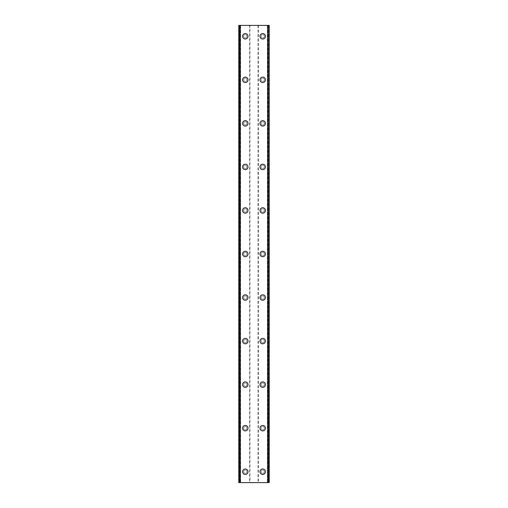 <?xml version="1.0" encoding="UTF-8"?>
<svg xmlns="http://www.w3.org/2000/svg" width="508" height="508" viewBox="0 0 508 508"><rect width="100%" height="100%" fill="white"/><g stroke="black" fill="none" stroke-linecap="round" stroke-linejoin="round"><path stroke-width="0.38" stroke-dasharray="2.54 1.91" d="M246.926 471.716A1.632 1.632 0 0 0 245.294 470.084A1.632 1.632 0 0 0 243.656 471.716A1.632 1.632 0 0 0 245.294 473.348A1.632 1.632 0 0 0 246.926 471.716A1.632 1.632 0 0 0 245.294 470.084A1.632 1.632 0 0 0 243.656 471.716A1.632 1.632 0 0 0 245.294 473.348A1.632 1.632 0 0 0 246.926 471.716M242.57 471.716A2.724 2.724 0 0 1 245.294 468.992A2.724 2.724 0 0 1 248.012 471.716A2.724 2.724 0 0 0 245.294 468.992A2.724 2.724 0 0 0 242.57 471.716A2.724 2.724 0 0 0 245.294 474.434A2.724 2.724 0 0 0 248.012 471.716A2.724 2.724 0 0 0 245.294 468.992A2.724 2.724 0 0 0 242.57 471.716A2.724 2.724 0 0 0 245.294 474.434A2.724 2.724 0 0 0 248.012 471.716A2.724 2.724 0 0 1 245.294 474.434A2.724 2.724 0 0 1 242.57 471.716M246.926 428.174A1.632 1.632 0 0 0 245.294 426.536A1.632 1.632 0 0 0 243.656 428.174A1.632 1.632 0 0 0 245.294 429.806A1.632 1.632 0 0 0 246.926 428.174A1.632 1.632 0 0 0 245.294 426.536A1.632 1.632 0 0 0 243.656 428.174A1.632 1.632 0 0 0 245.294 429.806A1.632 1.632 0 0 0 246.926 428.174M242.57 428.174A2.724 2.724 0 0 1 245.294 425.45A2.724 2.724 0 0 1 248.012 428.174A2.724 2.724 0 0 0 245.294 425.45A2.724 2.724 0 0 0 242.57 428.174A2.724 2.724 0 0 0 245.294 430.892A2.724 2.724 0 0 0 248.012 428.174A2.724 2.724 0 0 0 245.294 425.45A2.724 2.724 0 0 0 242.57 428.174A2.724 2.724 0 0 0 245.294 430.892A2.724 2.724 0 0 0 248.012 428.174A2.724 2.724 0 0 1 245.294 430.892A2.724 2.724 0 0 1 242.57 428.174M246.926 384.626A1.632 1.632 0 0 0 245.294 382.994A1.632 1.632 0 0 0 243.656 384.626A1.632 1.632 0 0 0 245.294 386.264A1.632 1.632 0 0 0 246.926 384.626A1.632 1.632 0 0 0 245.294 382.994A1.632 1.632 0 0 0 243.656 384.626A1.632 1.632 0 0 0 245.294 386.264A1.632 1.632 0 0 0 246.926 384.626M242.57 384.626A2.724 2.724 0 0 1 245.294 381.908A2.724 2.724 0 0 1 248.012 384.626A2.724 2.724 0 0 0 245.294 381.908A2.724 2.724 0 0 0 242.57 384.626A2.724 2.724 0 0 0 245.294 387.35A2.724 2.724 0 0 0 248.012 384.626A2.724 2.724 0 0 0 245.294 381.908A2.724 2.724 0 0 0 242.57 384.626A2.724 2.724 0 0 0 245.294 387.35A2.724 2.724 0 0 0 248.012 384.626A2.724 2.724 0 0 1 245.294 387.35A2.724 2.724 0 0 1 242.57 384.626M246.926 341.084A1.632 1.632 0 0 0 245.294 339.452A1.632 1.632 0 0 0 243.656 341.084A1.632 1.632 0 0 0 245.294 342.716A1.632 1.632 0 0 0 246.926 341.084A1.632 1.632 0 0 0 245.294 339.452A1.632 1.632 0 0 0 243.656 341.084A1.632 1.632 0 0 0 245.294 342.716A1.632 1.632 0 0 0 246.926 341.084M242.57 341.084A2.724 2.724 0 0 1 245.294 338.366A2.724 2.724 0 0 1 248.012 341.084A2.724 2.724 0 0 0 245.294 338.366A2.724 2.724 0 0 0 242.57 341.084A2.724 2.724 0 0 0 245.294 343.808A2.724 2.724 0 0 0 248.012 341.084A2.724 2.724 0 0 0 245.294 338.366A2.724 2.724 0 0 0 242.57 341.084A2.724 2.724 0 0 0 245.294 343.808A2.724 2.724 0 0 0 248.012 341.084A2.724 2.724 0 0 1 245.294 343.808A2.724 2.724 0 0 1 242.57 341.084M246.926 297.542A1.632 1.632 0 0 0 245.294 295.91A1.632 1.632 0 0 0 243.656 297.542A1.632 1.632 0 0 0 245.294 299.174A1.632 1.632 0 0 0 246.926 297.542A1.632 1.632 0 0 0 245.294 295.91A1.632 1.632 0 0 0 243.656 297.542A1.632 1.632 0 0 0 245.294 299.174A1.632 1.632 0 0 0 246.926 297.542M242.57 297.542A2.724 2.724 0 0 1 245.294 294.824A2.724 2.724 0 0 1 248.012 297.542A2.724 2.724 0 0 0 245.294 294.824A2.724 2.724 0 0 0 242.57 297.542A2.724 2.724 0 0 0 245.294 300.266A2.724 2.724 0 0 0 248.012 297.542A2.724 2.724 0 0 0 245.294 294.824A2.724 2.724 0 0 0 242.57 297.542A2.724 2.724 0 0 0 245.294 300.266A2.724 2.724 0 0 0 248.012 297.542A2.724 2.724 0 0 1 245.294 300.266A2.724 2.724 0 0 1 242.57 297.542M246.926 254A1.632 1.632 0 0 0 245.294 252.368A1.632 1.632 0 0 0 243.656 254A1.632 1.632 0 0 0 245.294 255.632A1.632 1.632 0 0 0 246.926 254A1.632 1.632 0 0 0 245.294 252.368A1.632 1.632 0 0 0 243.656 254A1.632 1.632 0 0 0 245.294 255.632A1.632 1.632 0 0 0 246.926 254M242.57 254A2.724 2.724 0 0 1 245.294 251.276A2.724 2.724 0 0 1 248.012 254A2.724 2.724 0 0 0 245.294 251.276A2.724 2.724 0 0 0 242.57 254A2.724 2.724 0 0 0 245.294 256.724A2.724 2.724 0 0 0 248.012 254A2.724 2.724 0 0 0 245.294 251.276A2.724 2.724 0 0 0 242.57 254A2.724 2.724 0 0 0 245.294 256.724A2.724 2.724 0 0 0 248.012 254A2.724 2.724 0 0 1 245.294 256.724A2.724 2.724 0 0 1 242.57 254M246.926 210.458A1.632 1.632 0 0 0 245.294 208.826A1.632 1.632 0 0 0 243.656 210.458A1.632 1.632 0 0 0 245.294 212.09A1.632 1.632 0 0 0 246.926 210.458A1.632 1.632 0 0 0 245.294 208.826A1.632 1.632 0 0 0 243.656 210.458A1.632 1.632 0 0 0 245.294 212.09A1.632 1.632 0 0 0 246.926 210.458M242.57 210.458A2.724 2.724 0 0 1 245.294 207.734A2.724 2.724 0 0 1 248.012 210.458A2.724 2.724 0 0 0 245.294 207.734A2.724 2.724 0 0 0 242.57 210.458A2.724 2.724 0 0 0 245.294 213.176A2.724 2.724 0 0 0 248.012 210.458A2.724 2.724 0 0 0 245.294 207.734A2.724 2.724 0 0 0 242.57 210.458A2.724 2.724 0 0 0 245.294 213.176A2.724 2.724 0 0 0 248.012 210.458A2.724 2.724 0 0 1 245.294 213.176A2.724 2.724 0 0 1 242.57 210.458M246.926 166.916A1.632 1.632 0 0 0 245.294 165.284A1.632 1.632 0 0 0 243.656 166.916A1.632 1.632 0 0 0 245.294 168.548A1.632 1.632 0 0 0 246.926 166.916A1.632 1.632 0 0 0 245.294 165.284A1.632 1.632 0 0 0 243.656 166.916A1.632 1.632 0 0 0 245.294 168.548A1.632 1.632 0 0 0 246.926 166.916M242.57 166.916A2.724 2.724 0 0 1 245.294 164.192A2.724 2.724 0 0 1 248.012 166.916A2.724 2.724 0 0 0 245.294 164.192A2.724 2.724 0 0 0 242.57 166.916A2.724 2.724 0 0 0 245.294 169.634A2.724 2.724 0 0 0 248.012 166.916A2.724 2.724 0 0 0 245.294 164.192A2.724 2.724 0 0 0 242.57 166.916A2.724 2.724 0 0 0 245.294 169.634A2.724 2.724 0 0 0 248.012 166.916A2.724 2.724 0 0 1 245.294 169.634A2.724 2.724 0 0 1 242.57 166.916M246.926 123.374A1.632 1.632 0 0 0 245.294 121.736A1.632 1.632 0 0 0 243.656 123.374A1.632 1.632 0 0 0 245.294 125.006A1.632 1.632 0 0 0 246.926 123.374A1.632 1.632 0 0 0 245.294 121.736A1.632 1.632 0 0 0 243.656 123.374A1.632 1.632 0 0 0 245.294 125.006A1.632 1.632 0 0 0 246.926 123.374M242.57 123.374A2.724 2.724 0 0 1 245.294 120.65A2.724 2.724 0 0 1 248.012 123.374A2.724 2.724 0 0 0 245.294 120.65A2.724 2.724 0 0 0 242.57 123.374A2.724 2.724 0 0 0 245.294 126.092A2.724 2.724 0 0 0 248.012 123.374A2.724 2.724 0 0 0 245.294 120.65A2.724 2.724 0 0 0 242.57 123.374A2.724 2.724 0 0 0 245.294 126.092A2.724 2.724 0 0 0 248.012 123.374A2.724 2.724 0 0 1 245.294 126.092A2.724 2.724 0 0 1 242.57 123.374M246.926 79.826A1.632 1.632 0 0 0 245.294 78.194A1.632 1.632 0 0 0 243.656 79.826A1.632 1.632 0 0 0 245.294 81.464A1.632 1.632 0 0 0 246.926 79.826A1.632 1.632 0 0 0 245.294 78.194A1.632 1.632 0 0 0 243.656 79.826A1.632 1.632 0 0 0 245.294 81.464A1.632 1.632 0 0 0 246.926 79.826M242.57 79.826A2.724 2.724 0 0 1 245.294 77.108A2.724 2.724 0 0 1 248.012 79.826A2.724 2.724 0 0 0 245.294 77.108A2.724 2.724 0 0 0 242.57 79.826A2.724 2.724 0 0 0 245.294 82.55A2.724 2.724 0 0 0 248.012 79.826A2.724 2.724 0 0 0 245.294 77.108A2.724 2.724 0 0 0 242.57 79.826A2.724 2.724 0 0 0 245.294 82.55A2.724 2.724 0 0 0 248.012 79.826A2.724 2.724 0 0 1 245.294 82.55A2.724 2.724 0 0 1 242.57 79.826M246.926 36.284A1.632 1.632 0 0 0 245.294 34.652A1.632 1.632 0 0 0 243.656 36.284A1.632 1.632 0 0 0 245.294 37.916A1.632 1.632 0 0 0 246.926 36.284A1.632 1.632 0 0 0 245.294 34.652A1.632 1.632 0 0 0 243.656 36.284A1.632 1.632 0 0 0 245.294 37.916A1.632 1.632 0 0 0 246.926 36.284M242.57 36.284A2.724 2.724 0 0 1 245.294 33.566A2.724 2.724 0 0 1 248.012 36.284A2.724 2.724 0 0 0 245.294 33.566A2.724 2.724 0 0 0 242.57 36.284A2.724 2.724 0 0 0 245.294 39.008A2.724 2.724 0 0 0 248.012 36.284A2.724 2.724 0 0 0 245.294 33.566A2.724 2.724 0 0 0 242.57 36.284A2.724 2.724 0 0 0 245.294 39.008A2.724 2.724 0 0 0 248.012 36.284A2.724 2.724 0 0 1 245.294 39.008A2.724 2.724 0 0 1 242.57 36.284M264.344 471.716A1.632 1.632 0 0 0 262.706 470.084A1.632 1.632 0 0 0 261.074 471.716A1.632 1.632 0 0 0 262.706 473.348A1.632 1.632 0 0 0 264.344 471.716A1.632 1.632 0 0 0 262.706 470.084A1.632 1.632 0 0 0 261.074 471.716A1.632 1.632 0 0 0 262.706 473.348A1.632 1.632 0 0 0 264.344 471.716M259.988 471.716A2.724 2.724 0 0 1 262.706 468.992A2.724 2.724 0 0 1 265.43 471.716A2.724 2.724 0 0 0 262.706 468.992A2.724 2.724 0 0 0 259.988 471.716A2.724 2.724 0 0 0 262.706 474.434A2.724 2.724 0 0 0 265.43 471.716A2.724 2.724 0 0 0 262.706 468.992A2.724 2.724 0 0 0 259.988 471.716A2.724 2.724 0 0 0 262.706 474.434A2.724 2.724 0 0 0 265.43 471.716A2.724 2.724 0 0 1 262.706 474.434A2.724 2.724 0 0 1 259.988 471.716M264.344 428.174A1.632 1.632 0 0 0 262.706 426.536A1.632 1.632 0 0 0 261.074 428.174A1.632 1.632 0 0 0 262.706 429.806A1.632 1.632 0 0 0 264.344 428.174A1.632 1.632 0 0 0 262.706 426.536A1.632 1.632 0 0 0 261.074 428.174A1.632 1.632 0 0 0 262.706 429.806A1.632 1.632 0 0 0 264.344 428.174M259.988 428.174A2.724 2.724 0 0 1 262.706 425.45A2.724 2.724 0 0 1 265.43 428.174A2.724 2.724 0 0 0 262.706 425.45A2.724 2.724 0 0 0 259.988 428.174A2.724 2.724 0 0 0 262.706 430.892A2.724 2.724 0 0 0 265.43 428.174A2.724 2.724 0 0 0 262.706 425.45A2.724 2.724 0 0 0 259.988 428.174A2.724 2.724 0 0 0 262.706 430.892A2.724 2.724 0 0 0 265.43 428.174A2.724 2.724 0 0 1 262.706 430.892A2.724 2.724 0 0 1 259.988 428.174M264.344 384.626A1.632 1.632 0 0 0 262.706 382.994A1.632 1.632 0 0 0 261.074 384.626A1.632 1.632 0 0 0 262.706 386.264A1.632 1.632 0 0 0 264.344 384.626A1.632 1.632 0 0 0 262.706 382.994A1.632 1.632 0 0 0 261.074 384.626A1.632 1.632 0 0 0 262.706 386.264A1.632 1.632 0 0 0 264.344 384.626M259.988 384.626A2.724 2.724 0 0 1 262.706 381.908A2.724 2.724 0 0 1 265.43 384.626A2.724 2.724 0 0 0 262.706 381.908A2.724 2.724 0 0 0 259.988 384.626A2.724 2.724 0 0 0 262.706 387.35A2.724 2.724 0 0 0 265.43 384.626A2.724 2.724 0 0 0 262.706 381.908A2.724 2.724 0 0 0 259.988 384.626A2.724 2.724 0 0 0 262.706 387.35A2.724 2.724 0 0 0 265.43 384.626A2.724 2.724 0 0 1 262.706 387.35A2.724 2.724 0 0 1 259.988 384.626M264.344 341.084A1.632 1.632 0 0 0 262.706 339.452A1.632 1.632 0 0 0 261.074 341.084A1.632 1.632 0 0 0 262.706 342.716A1.632 1.632 0 0 0 264.344 341.084A1.632 1.632 0 0 0 262.706 339.452A1.632 1.632 0 0 0 261.074 341.084A1.632 1.632 0 0 0 262.706 342.716A1.632 1.632 0 0 0 264.344 341.084M259.988 341.084A2.724 2.724 0 0 1 262.706 338.366A2.724 2.724 0 0 1 265.43 341.084A2.724 2.724 0 0 0 262.706 338.366A2.724 2.724 0 0 0 259.988 341.084A2.724 2.724 0 0 0 262.706 343.808A2.724 2.724 0 0 0 265.43 341.084A2.724 2.724 0 0 0 262.706 338.366A2.724 2.724 0 0 0 259.988 341.084A2.724 2.724 0 0 0 262.706 343.808A2.724 2.724 0 0 0 265.43 341.084A2.724 2.724 0 0 1 262.706 343.808A2.724 2.724 0 0 1 259.988 341.084M264.344 297.542A1.632 1.632 0 0 0 262.706 295.91A1.632 1.632 0 0 0 261.074 297.542A1.632 1.632 0 0 0 262.706 299.174A1.632 1.632 0 0 0 264.344 297.542A1.632 1.632 0 0 0 262.706 295.91A1.632 1.632 0 0 0 261.074 297.542A1.632 1.632 0 0 0 262.706 299.174A1.632 1.632 0 0 0 264.344 297.542M259.988 297.542A2.724 2.724 0 0 1 262.706 294.824A2.724 2.724 0 0 1 265.43 297.542A2.724 2.724 0 0 0 262.706 294.824A2.724 2.724 0 0 0 259.988 297.542A2.724 2.724 0 0 0 262.706 300.266A2.724 2.724 0 0 0 265.43 297.542A2.724 2.724 0 0 0 262.706 294.824A2.724 2.724 0 0 0 259.988 297.542A2.724 2.724 0 0 0 262.706 300.266A2.724 2.724 0 0 0 265.43 297.542A2.724 2.724 0 0 1 262.706 300.266A2.724 2.724 0 0 1 259.988 297.542M264.344 254A1.632 1.632 0 0 0 262.706 252.368A1.632 1.632 0 0 0 261.074 254A1.632 1.632 0 0 0 262.706 255.632A1.632 1.632 0 0 0 264.344 254A1.632 1.632 0 0 0 262.706 252.368A1.632 1.632 0 0 0 261.074 254A1.632 1.632 0 0 0 262.706 255.632A1.632 1.632 0 0 0 264.344 254M259.988 254A2.724 2.724 0 0 1 262.706 251.276A2.724 2.724 0 0 1 265.43 254A2.724 2.724 0 0 0 262.706 251.276A2.724 2.724 0 0 0 259.988 254A2.724 2.724 0 0 0 262.706 256.724A2.724 2.724 0 0 0 265.43 254A2.724 2.724 0 0 0 262.706 251.276A2.724 2.724 0 0 0 259.988 254A2.724 2.724 0 0 0 262.706 256.724A2.724 2.724 0 0 0 265.43 254A2.724 2.724 0 0 1 262.706 256.724A2.724 2.724 0 0 1 259.988 254M264.344 210.458A1.632 1.632 0 0 0 262.706 208.826A1.632 1.632 0 0 0 261.074 210.458A1.632 1.632 0 0 0 262.706 212.09A1.632 1.632 0 0 0 264.344 210.458A1.632 1.632 0 0 0 262.706 208.826A1.632 1.632 0 0 0 261.074 210.458A1.632 1.632 0 0 0 262.706 212.09A1.632 1.632 0 0 0 264.344 210.458M259.988 210.458A2.724 2.724 0 0 1 262.706 207.734A2.724 2.724 0 0 1 265.43 210.458A2.724 2.724 0 0 0 262.706 207.734A2.724 2.724 0 0 0 259.988 210.458A2.724 2.724 0 0 0 262.706 213.176A2.724 2.724 0 0 0 265.43 210.458A2.724 2.724 0 0 0 262.706 207.734A2.724 2.724 0 0 0 259.988 210.458A2.724 2.724 0 0 0 262.706 213.176A2.724 2.724 0 0 0 265.43 210.458A2.724 2.724 0 0 1 262.706 213.176A2.724 2.724 0 0 1 259.988 210.458M264.344 166.916A1.632 1.632 0 0 0 262.706 165.284A1.632 1.632 0 0 0 261.074 166.916A1.632 1.632 0 0 0 262.706 168.548A1.632 1.632 0 0 0 264.344 166.916A1.632 1.632 0 0 0 262.706 165.284A1.632 1.632 0 0 0 261.074 166.916A1.632 1.632 0 0 0 262.706 168.548A1.632 1.632 0 0 0 264.344 166.916M259.988 166.916A2.724 2.724 0 0 1 262.706 164.192A2.724 2.724 0 0 1 265.43 166.916A2.724 2.724 0 0 0 262.706 164.192A2.724 2.724 0 0 0 259.988 166.916A2.724 2.724 0 0 0 262.706 169.634A2.724 2.724 0 0 0 265.43 166.916A2.724 2.724 0 0 0 262.706 164.192A2.724 2.724 0 0 0 259.988 166.916A2.724 2.724 0 0 0 262.706 169.634A2.724 2.724 0 0 0 265.43 166.916A2.724 2.724 0 0 1 262.706 169.634A2.724 2.724 0 0 1 259.988 166.916M264.344 123.374A1.632 1.632 0 0 0 262.706 121.736A1.632 1.632 0 0 0 261.074 123.374A1.632 1.632 0 0 0 262.706 125.006A1.632 1.632 0 0 0 264.344 123.374A1.632 1.632 0 0 0 262.706 121.736A1.632 1.632 0 0 0 261.074 123.374A1.632 1.632 0 0 0 262.706 125.006A1.632 1.632 0 0 0 264.344 123.374M259.988 123.374A2.724 2.724 0 0 1 262.706 120.65A2.724 2.724 0 0 1 265.43 123.374A2.724 2.724 0 0 0 262.706 120.65A2.724 2.724 0 0 0 259.988 123.374A2.724 2.724 0 0 0 262.706 126.092A2.724 2.724 0 0 0 265.43 123.374A2.724 2.724 0 0 0 262.706 120.65A2.724 2.724 0 0 0 259.988 123.374A2.724 2.724 0 0 0 262.706 126.092A2.724 2.724 0 0 0 265.43 123.374A2.724 2.724 0 0 1 262.706 126.092A2.724 2.724 0 0 1 259.988 123.374M264.344 79.826A1.632 1.632 0 0 0 262.706 78.194A1.632 1.632 0 0 0 261.074 79.826A1.632 1.632 0 0 0 262.706 81.464A1.632 1.632 0 0 0 264.344 79.826A1.632 1.632 0 0 0 262.706 78.194A1.632 1.632 0 0 0 261.074 79.826A1.632 1.632 0 0 0 262.706 81.464A1.632 1.632 0 0 0 264.344 79.826M259.988 79.826A2.724 2.724 0 0 1 262.706 77.108A2.724 2.724 0 0 1 265.43 79.826A2.724 2.724 0 0 0 262.706 77.108A2.724 2.724 0 0 0 259.988 79.826A2.724 2.724 0 0 0 262.706 82.55A2.724 2.724 0 0 0 265.43 79.826A2.724 2.724 0 0 0 262.706 77.108A2.724 2.724 0 0 0 259.988 79.826A2.724 2.724 0 0 0 262.706 82.55A2.724 2.724 0 0 0 265.43 79.826A2.724 2.724 0 0 1 262.706 82.55A2.724 2.724 0 0 1 259.988 79.826M264.344 36.284A1.632 1.632 0 0 0 262.706 34.652A1.632 1.632 0 0 0 261.074 36.284A1.632 1.632 0 0 0 262.706 37.916A1.632 1.632 0 0 0 264.344 36.284A1.632 1.632 0 0 0 262.706 34.652A1.632 1.632 0 0 0 261.074 36.284A1.632 1.632 0 0 0 262.706 37.916A1.632 1.632 0 0 0 264.344 36.284M259.988 36.284A2.724 2.724 0 0 1 262.706 33.566A2.724 2.724 0 0 1 265.43 36.284A2.724 2.724 0 0 0 262.706 33.566A2.724 2.724 0 0 0 259.988 36.284A2.724 2.724 0 0 0 262.706 39.008A2.724 2.724 0 0 0 265.43 36.284A2.724 2.724 0 0 0 262.706 33.566A2.724 2.724 0 0 0 259.988 36.284A2.724 2.724 0 0 0 262.706 39.008A2.724 2.724 0 0 0 265.43 36.284A2.724 2.724 0 0 1 262.706 39.008A2.724 2.724 0 0 1 259.988 36.284M255.454 25.4L254.362 25.406L255.454 25.4M254.362 25.4L255.6 25.406L254.362 25.406M252.679 25.4L253.333 25.4L252.673 25.406M253.333 25.4L252.165 25.4L253.333 25.406M252.165 25.4L253.632 25.4L252.165 25.406M249.968 25.4L269.24 25.4L267.678 25.4L267.678 482.6L238.76 482.6L240.627 482.6L238.76 482.6L238.76 25.4L249.968 25.4L249.968 482.6M238.944 25.4L240.627 25.4L238.76 25.4L238.944 482.6M239.795 25.4L239.795 482.6M268.205 25.4L268.205 482.6M267.678 25.4L269.24 25.4L269.24 482.6L267.678 482.6M252.546 482.6L253.638 482.594L252.546 482.6M253.638 482.6L252.4 482.594L253.638 482.594M258.032 25.4L258.032 482.6M249.612 25.4L249.612 482.6M239.63 25.4L239.63 482.6M238.76 25.4L238.76 482.6L238.76 25.4M240.322 25.4L240.322 482.6M240.627 25.4L240.627 482.6L240.627 25.4M240.411 25.4L240.411 482.6M239.941 25.4L239.941 482.6M269.056 25.4L269.056 482.6M268.059 25.4L268.059 482.6M267.589 25.4L267.589 482.6M267.373 25.4L267.373 482.6L267.373 25.4M269.24 25.4L269.24 482.6L269.24 25.4M268.37 25.4L268.37 482.6M258.388 25.4L258.388 482.6M239.065 25.4L239.065 482.6M240.157 25.4L240.157 482.6M267.843 25.4L267.843 482.6M268.935 25.4L268.935 482.6"/><path stroke-width="0.76" d="M242.57 471.716A2.724 2.724 0 0 1 245.294 468.992A2.724 2.724 0 0 1 248.012 471.716A2.724 2.724 0 0 1 245.294 474.434A2.724 2.724 0 0 1 242.57 471.716M242.57 428.174A2.724 2.724 0 0 1 245.294 425.45A2.724 2.724 0 0 1 248.012 428.174A2.724 2.724 0 0 1 245.294 430.892A2.724 2.724 0 0 1 242.57 428.174M242.57 384.626A2.724 2.724 0 0 1 245.294 381.908A2.724 2.724 0 0 1 248.012 384.626A2.724 2.724 0 0 1 245.294 387.35A2.724 2.724 0 0 1 242.57 384.626M242.57 341.084A2.724 2.724 0 0 1 245.294 338.366A2.724 2.724 0 0 1 248.012 341.084A2.724 2.724 0 0 1 245.294 343.808A2.724 2.724 0 0 1 242.57 341.084M242.57 297.542A2.724 2.724 0 0 1 245.294 294.824A2.724 2.724 0 0 1 248.012 297.542A2.724 2.724 0 0 1 245.294 300.266A2.724 2.724 0 0 1 242.57 297.542M242.57 254A2.724 2.724 0 0 1 245.294 251.276A2.724 2.724 0 0 1 248.012 254A2.724 2.724 0 0 1 245.294 256.724A2.724 2.724 0 0 1 242.57 254M242.57 210.458A2.724 2.724 0 0 1 245.294 207.734A2.724 2.724 0 0 1 248.012 210.458A2.724 2.724 0 0 1 245.294 213.176A2.724 2.724 0 0 1 242.57 210.458M242.57 166.916A2.724 2.724 0 0 1 245.294 164.192A2.724 2.724 0 0 1 248.012 166.916A2.724 2.724 0 0 1 245.294 169.634A2.724 2.724 0 0 1 242.57 166.916M242.57 123.374A2.724 2.724 0 0 1 245.294 120.65A2.724 2.724 0 0 1 248.012 123.374A2.724 2.724 0 0 1 245.294 126.092A2.724 2.724 0 0 1 242.57 123.374M242.57 79.826A2.724 2.724 0 0 1 245.294 77.108A2.724 2.724 0 0 1 248.012 79.826A2.724 2.724 0 0 1 245.294 82.55A2.724 2.724 0 0 1 242.57 79.826M242.57 36.284A2.724 2.724 0 0 1 245.294 33.566A2.724 2.724 0 0 1 248.012 36.284A2.724 2.724 0 0 1 245.294 39.008A2.724 2.724 0 0 1 242.57 36.284M259.988 471.716A2.724 2.724 0 0 1 262.706 468.992A2.724 2.724 0 0 1 265.43 471.716A2.724 2.724 0 0 1 262.706 474.434A2.724 2.724 0 0 1 259.988 471.716M259.988 428.174A2.724 2.724 0 0 1 262.706 425.45A2.724 2.724 0 0 1 265.43 428.174A2.724 2.724 0 0 1 262.706 430.892A2.724 2.724 0 0 1 259.988 428.174M259.988 384.626A2.724 2.724 0 0 1 262.706 381.908A2.724 2.724 0 0 1 265.43 384.626A2.724 2.724 0 0 1 262.706 387.35A2.724 2.724 0 0 1 259.988 384.626M259.988 341.084A2.724 2.724 0 0 1 262.706 338.366A2.724 2.724 0 0 1 265.43 341.084A2.724 2.724 0 0 1 262.706 343.808A2.724 2.724 0 0 1 259.988 341.084M259.988 297.542A2.724 2.724 0 0 1 262.706 294.824A2.724 2.724 0 0 1 265.43 297.542A2.724 2.724 0 0 1 262.706 300.266A2.724 2.724 0 0 1 259.988 297.542M259.988 254A2.724 2.724 0 0 1 262.706 251.276A2.724 2.724 0 0 1 265.43 254A2.724 2.724 0 0 1 262.706 256.724A2.724 2.724 0 0 1 259.988 254M259.988 210.458A2.724 2.724 0 0 1 262.706 207.734A2.724 2.724 0 0 1 265.43 210.458A2.724 2.724 0 0 1 262.706 213.176A2.724 2.724 0 0 1 259.988 210.458M259.988 166.916A2.724 2.724 0 0 1 262.706 164.192A2.724 2.724 0 0 1 265.43 166.916A2.724 2.724 0 0 1 262.706 169.634A2.724 2.724 0 0 1 259.988 166.916M259.988 123.374A2.724 2.724 0 0 1 262.706 120.65A2.724 2.724 0 0 1 265.43 123.374A2.724 2.724 0 0 1 262.706 126.092A2.724 2.724 0 0 1 259.988 123.374M259.988 79.826A2.724 2.724 0 0 1 262.706 77.108A2.724 2.724 0 0 1 265.43 79.826A2.724 2.724 0 0 1 262.706 82.55A2.724 2.724 0 0 1 259.988 79.826M259.988 36.284A2.724 2.724 0 0 1 262.706 33.566A2.724 2.724 0 0 1 265.43 36.284A2.724 2.724 0 0 1 262.706 39.008A2.724 2.724 0 0 1 259.988 36.284M269.088 25.4L238.76 25.4L238.76 482.6L269.24 482.6L269.24 25.4L269.088 482.6M239.795 25.4L239.795 482.6L239.795 25.4M269.24 25.4L269.24 482.6M268.205 482.6L268.205 25.4L268.205 482.6M238.76 482.6L238.76 25.4M238.912 25.4L238.912 482.6M240.221 25.4L240.221 482.6M267.779 25.4L267.779 482.6M239.859 25.4L239.859 482.6M268.141 25.4L268.141 482.6"/></g></svg>
